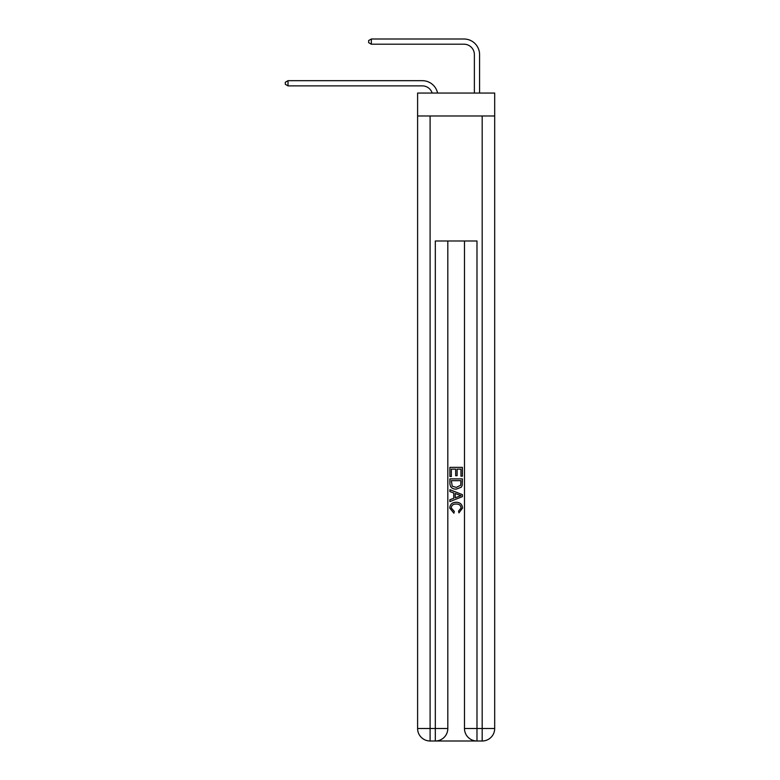 <?xml version="1.0" encoding="UTF-8"?>
<svg xmlns="http://www.w3.org/2000/svg" width="780" height="780" viewBox="0 0 780 780"><rect width="100%" height="100%" fill="white"/><g stroke="black" fill="none" stroke-linecap="round" stroke-linejoin="round"><path stroke-width="1.17" d="M494.686 115.986L494.686 93.064L417.602 93.064L417.602 115.986L494.686 115.986L494.686 728.5L482.186 728.5L482.186 115.986M422.292 85.878A10.413 10.413 -34.2 0 1 432.198 93.064A10.413 10.413 -33.9 0 0 422.292 85.878L288.015 85.878L285.314 84.318L285.314 82.231L288.015 80.671L422.292 80.671A15.629 15.629 145.8 0 1 437.58 93.064M474.377 93.064L474.377 54.629A10.413 10.413 136.5 0 0 463.964 44.207L371.358 44.207L368.648 42.647L368.648 40.56L371.358 39L463.964 39A15.629 15.629 44.8 0 1 479.583 54.629L479.583 93.064M436.254 741L476.044 741M476.98 741L476.98 728.5L464.48 728.5A12.499 12.499 0 0 0 476.98 741L482.186 741L482.186 728.5L476.98 728.5L476.98 240.981L435.318 240.981L435.318 728.5L417.602 728.5L417.602 115.986M447.817 240.981L447.817 728.5A12.499 12.499 0 0 1 435.318 741L430.102 741A12.499 12.499 0 0 1 417.602 728.5M464.48 728.5L464.48 240.981M482.186 741A12.499 12.499 0 0 0 494.686 728.5M449.894 476.492L449.894 467.356L462.394 467.356L462.394 476.171L460.96 476.171L460.96 469.121L457.109 469.121L457.109 475.683L455.666 475.683L455.666 469.121L451.337 469.121L451.337 476.492L449.894 476.492M449.894 483.366L449.894 478.891L462.394 478.891L462.218 485.374L461.321 487.198L456.212 489.148C452.215 489.167 450.109 487.237 449.894 483.366M451.337 480.656L452.224 486.184L456.241 487.383L460.697 485.257L460.96 480.656L451.337 480.656M449.894 491.556L449.894 489.684L462.394 494.647L462.394 496.636L449.894 501.599L449.894 499.726L453.745 498.303L453.745 492.979L449.894 491.556M458.65 494.783L455.188 493.506L455.188 497.776L460.96 495.641L458.65 494.783M451.181 507.917L454.311 511.426L453.901 513.191L449.738 508.082C450.079 504.25 452.244 502.31 456.241 502.291C460.083 502.369 462.189 504.29 462.56 508.053L458.923 512.87L458.543 511.105L461.116 507.965C460.746 505.264 459.127 503.958 456.251 504.055C453.326 503.9 451.63 505.186 451.181 507.917M474.377 54.629A10.413 10.413 -135.2 0 0 463.964 44.207A10.413 10.413 -135.2 0 1 474.377 54.629A10.413 10.413 -135.2 0 0 463.964 44.207A10.413 10.413 -135.2 0 1 474.377 54.629A10.413 10.413 -135.2 0 0 463.964 44.207A10.413 10.413 -135.2 0 1 474.377 54.629A10.413 10.413 -135.2 0 0 463.964 44.207A10.413 10.413 -135.2 0 1 474.377 54.629A10.413 10.413 -135.2 0 0 463.964 44.207A10.413 10.413 -135.2 0 1 474.377 54.629A10.413 10.413 -135.2 0 0 463.964 44.207A10.413 10.413 -135.2 0 1 474.377 54.629A10.413 10.413 -135.2 0 0 463.964 44.207A10.413 10.413 -135.2 0 1 474.377 54.629A10.413 10.413 -135.2 0 0 463.964 44.207A10.413 10.413 -135.2 0 1 474.377 54.629A10.413 10.413 -135.2 0 0 463.964 44.207A10.413 10.413 -135.2 0 1 474.377 54.629A10.413 10.413 -135.2 0 0 463.964 44.207A10.413 10.413 -135.2 0 1 474.377 54.629A10.413 10.413 -135.2 0 0 463.964 44.207A10.413 10.413 -135.2 0 1 474.377 54.629A10.413 10.413 -135.2 0 0 463.964 44.207A10.413 10.413 -135.2 0 1 474.377 54.629A10.413 10.413 -135.2 0 0 463.964 44.207A10.413 10.413 -135.2 0 1 474.377 54.629A10.413 10.413 -135.2 0 0 463.964 44.207M288.015 80.671L288.015 85.878M371.358 39L371.358 44.207M430.102 115.986L430.102 741M447.817 728.5L435.318 728.5L435.318 741"/></g></svg>
